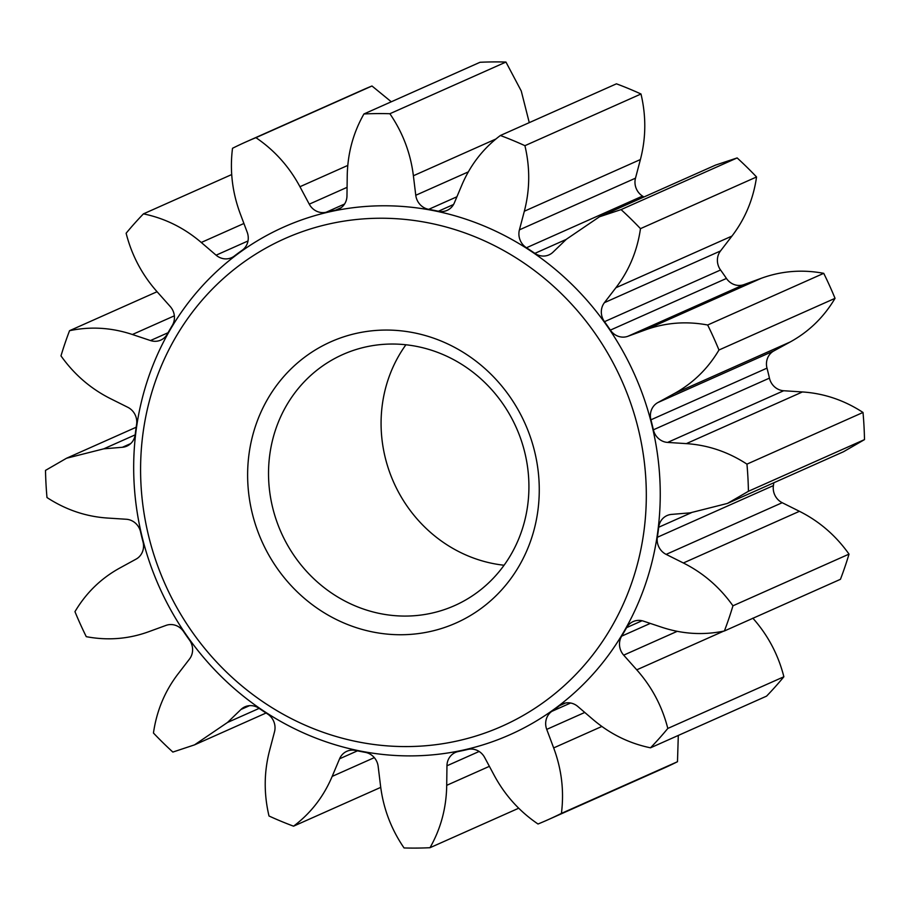 <?xml version="1.0" encoding="UTF-8"?>
<svg xmlns="http://www.w3.org/2000/svg" width="910" height="910" viewBox="0 0 910 910"><rect width="100%" height="100%" fill="white"/><g stroke="black" fill="none" stroke-linecap="round" stroke-linejoin="round"><path stroke-width="1.36" d="M537.856 510.851A153.915 144.167 66 0 1 373.214 632.063A153.915 144.167 66 0 1 249.033 453.953A153.915 144.167 66 0 1 413.686 332.741A153.915 144.167 66 0 1 537.856 510.851M269.781 454.659A137.421 128.719 -114 0 0 321.685 585.676A137.421 128.719 -114 0 0 454.625 605.594A137.421 128.719 -114 0 0 527.663 505.459A137.421 128.719 -114 0 0 475.759 374.442A137.421 128.719 -114 0 0 342.831 354.513A137.421 128.719 -114 0 0 269.781 454.659M504.083 565.235A137.421 128.719 66 0 1 382.337 404.54A137.421 128.719 66 0 1 405.917 344.765M643.87 531.736A266.892 249.988 -114 0 0 428.542 222.882A266.892 249.988 -114 0 0 143.029 433.08A266.892 249.988 -114 0 0 358.358 741.934A266.892 249.988 -114 0 0 643.87 531.736M136.227 429.474A277.891 260.294 66 0 1 433.501 210.619A277.891 260.294 66 0 1 657.702 532.202A277.891 260.294 66 0 1 360.428 751.057A277.891 260.294 66 0 1 136.227 429.474M748.429 491.286A371.041 347.54 -114 0 0 746.951 464.134C728.182 451.895 707.991 445.058 686.356 443.625L667.61 442.419A15.663 14.674 66 0 1 653.38 429.816A278.278 260.658 -114 0 0 650.923 419.817A15.663 14.674 66 0 1 650.525 413.481A15.663 14.674 66 0 1 657.839 402.573L674.105 393.666C692.863 383.36 707.821 368.812 718.968 350.009A371.041 347.54 -114 0 0 707.661 325.007C686.197 320.98 665.403 322.629 645.292 329.932L627.877 336.29A15.663 14.674 66 0 1 610.371 330.114A278.278 260.658 -114 0 0 604.49 321.674A15.663 14.674 66 0 1 601.464 309.821A15.663 14.674 66 0 1 604.422 302.655L615.877 287.753C629.083 270.532 637.284 250.83 640.481 228.649A371.041 347.54 -114 0 0 621.075 209.607L599.44 216.796L566.429 239.216L552.996 252.184A15.663 14.674 66 0 1 549.014 254.868A15.663 14.674 66 0 1 534.875 253.367A278.278 260.658 -114 0 0 526.458 247.759A15.663 14.674 66 0 1 519.041 231.743A15.663 14.674 66 0 1 519.417 229.855L524.331 211.234C529.961 189.712 530.166 167.861 524.922 145.68A371.041 347.54 -114 0 0 500.375 135.499C483.21 148.398 470.334 164.983 461.757 185.276L454.352 202.873A15.663 14.674 66 0 1 447.094 210.381A15.663 14.674 66 0 1 438.381 211.245A278.278 260.658 -114 0 0 428.712 209.334A15.663 14.674 66 0 1 415.768 195.275L413.39 175.755C410.603 153.221 402.766 132.553 389.878 113.727A371.041 347.54 -114 0 0 363.932 113.966C353.114 132.985 347.552 153.779 347.222 176.347L346.972 195.889A15.663 14.674 66 0 1 338.509 209.243A15.663 14.674 66 0 1 335.585 210.164A278.278 260.658 -114 0 0 326.133 212.246A15.663 14.674 66 0 1 309.263 204.17L299.947 186.721C289.152 166.598 274.479 150.252 255.926 137.672A371.041 347.54 -114 0 0 246.053 141.88A371.041 347.54 -114 0 0 232.516 148.285C229.695 170.545 232.289 192.374 240.263 213.759L247.213 232.289A15.663 14.674 66 0 1 242.14 250.295A278.278 260.658 -114 0 0 234.336 256.04A15.663 14.674 66 0 1 231.549 257.701A15.663 14.674 66 0 1 216.102 255.187L201.269 242.469C184.127 227.83 164.846 218.286 143.439 213.861A371.041 347.54 -114 0 0 126.126 233.233C131.745 255.335 142.096 274.877 157.168 291.837L170.238 306.522A15.663 14.674 66 0 1 172.252 325.53A278.278 260.658 -114 0 0 167.304 334.061A15.663 14.674 66 0 1 160.74 340.113A15.663 14.674 66 0 1 150.48 340.545L132.394 334.505C111.498 327.566 90.556 326.292 69.547 330.694A371.041 347.54 -114 0 0 60.981 355.878C74.176 374.465 90.704 388.729 110.565 398.694L127.798 407.293A15.663 14.674 66 0 1 136.591 424.401A278.278 260.658 -114 0 0 135.863 429.406A278.278 260.658 -114 0 0 135.226 434.434A15.663 14.674 66 0 1 126.865 446.127A15.663 14.674 66 0 1 122.384 447.276L103.797 448.823L66.532 458.242L45.5 470.39A371.041 347.54 -114 0 0 46.99 497.542C65.747 509.782 85.938 516.618 107.573 518.052L126.319 519.257A15.663 14.674 66 0 1 140.561 531.872A278.278 260.658 -114 0 0 143.006 541.86A15.663 14.674 66 0 1 136.09 559.115L119.824 568.011C101.067 578.316 86.109 592.865 74.961 611.668A371.041 347.54 -114 0 0 86.268 636.67C107.733 640.697 128.526 639.047 148.637 631.745L166.052 625.386A15.663 14.674 66 0 1 183.558 631.563A278.278 260.658 -114 0 0 189.451 640.003A15.663 14.674 66 0 1 189.507 659.033L178.053 673.923C164.846 691.145 156.645 710.846 153.449 733.028A371.041 347.54 -114 0 0 172.855 752.069L194.501 744.88L227.511 722.46L240.945 709.493A15.663 14.674 66 0 1 244.926 706.808A15.663 14.674 66 0 1 259.054 708.321A278.278 260.658 -114 0 0 267.483 713.918A15.663 14.674 66 0 1 274.513 731.822L269.599 750.454C263.968 771.964 263.763 793.816 269.007 815.997A371.041 347.54 -114 0 0 293.555 826.178C310.731 813.29 323.596 796.694 332.173 776.401L339.578 758.803A15.663 14.674 66 0 1 346.846 751.296A15.663 14.674 66 0 1 355.548 750.432A278.278 260.658 -114 0 0 365.228 752.342A15.663 14.674 66 0 1 378.162 766.402L380.551 785.921C383.337 808.455 391.163 829.135 404.051 847.949A371.041 347.54 -114 0 0 429.998 847.711C440.815 828.691 446.389 807.898 446.708 785.33L446.958 765.788A15.663 14.674 66 0 1 447.094 763.854A15.663 14.674 66 0 1 455.421 752.433A15.663 14.674 66 0 1 458.344 751.512A278.278 260.658 -114 0 0 467.808 749.431A15.663 14.674 66 0 1 484.666 757.507L493.993 774.956C504.777 795.078 519.451 811.424 538.015 824.005A371.041 347.54 -114 0 0 547.888 819.796A371.041 347.54 -114 0 0 561.424 813.392C564.234 791.131 561.641 769.303 553.667 747.918L546.728 729.388A15.663 14.674 66 0 1 545.807 721.459A15.663 14.674 66 0 1 551.79 711.381A278.278 260.658 -114 0 0 559.593 705.637A15.663 14.674 66 0 1 562.38 703.976A15.663 14.674 66 0 1 577.827 706.49L592.66 719.207C609.802 733.858 629.083 743.39 650.502 747.815A371.041 347.54 -114 0 0 667.803 728.444C662.184 706.342 651.833 686.8 636.761 669.84L623.691 655.154A15.663 14.674 66 0 1 619.63 642.005A15.663 14.674 66 0 1 621.678 636.147A278.278 260.658 -114 0 0 626.626 627.616A15.663 14.674 66 0 1 633.189 621.564A15.663 14.674 66 0 1 643.45 621.132L661.536 627.172C682.432 634.111 703.385 635.385 724.394 630.983A371.041 347.54 -114 0 0 732.948 605.798C719.753 587.212 703.225 572.947 683.364 562.983L666.143 554.383A15.663 14.674 66 0 1 657.304 537.56A15.663 14.674 66 0 1 657.35 537.275A278.278 260.658 -114 0 0 658.704 527.243A15.663 14.674 66 0 1 658.738 526.958A15.663 14.674 66 0 1 667.064 515.549A15.663 14.674 66 0 1 671.546 514.4L690.144 512.853L727.409 503.435L748.429 491.286L864.5 439.61L843.468 451.758L727.409 503.435M773.83 482.755A278.278 260.658 66 0 1 773.409 485.599A15.663 14.674 -114 0 0 773.375 485.883A15.663 14.674 -114 0 0 782.202 502.707L799.435 511.306C819.296 521.271 835.824 535.535 849.019 554.122A371.041 347.54 66 0 1 840.453 579.306L724.394 630.983M524.922 145.68L640.993 94.003C646.236 116.184 646.032 138.036 640.401 159.546L635.487 178.178A15.663 14.674 -114 0 0 635.112 180.066A15.663 14.674 -114 0 0 642.517 196.082A278.278 260.658 66 0 1 643.927 196.992M640.481 228.649L756.551 176.972C753.355 199.154 745.154 218.855 731.947 236.077L720.492 250.967A15.663 14.674 -114 0 0 717.535 258.144A15.663 14.674 -114 0 0 720.549 269.997A278.278 260.658 66 0 1 726.442 278.437A15.663 14.674 -114 0 0 743.948 284.614L761.363 278.255C781.474 270.952 802.267 269.303 823.732 273.33A371.041 347.54 66 0 1 835.039 298.332C823.891 317.135 808.933 331.684 790.176 341.989L773.909 350.885A15.663 14.674 -114 0 0 766.595 361.805A15.663 14.674 -114 0 0 766.993 368.14A278.278 260.658 66 0 1 769.439 378.128A15.663 14.674 -114 0 0 783.681 390.743L802.427 391.948C824.062 393.382 844.253 400.218 863.01 412.457A371.041 347.54 66 0 1 864.5 439.61M746.951 464.134L863.01 412.457M718.968 350.009L835.039 298.332M707.661 325.007L823.732 273.33M621.075 209.607L737.145 157.93A371.041 347.54 66 0 1 756.551 176.972M599.44 216.796L715.499 165.119L737.145 157.93M500.375 135.499L616.445 83.822A371.041 347.54 66 0 1 640.993 94.003M389.878 113.727L505.949 62.051L521.248 90.977L529.267 122.634M363.932 113.966L480.002 62.289A371.041 347.54 66 0 1 505.949 62.051M255.926 137.672L371.985 85.995L391.289 101.784M246.053 141.88L362.112 90.204A371.041 347.54 66 0 1 371.985 85.995M143.439 213.861L231.697 174.561M69.547 330.694L157.066 291.723M293.555 826.178L380.733 787.366M429.998 847.711L518.711 808.216M561.424 813.392L677.484 761.715A371.041 347.54 66 0 1 663.947 768.12L547.888 819.796M678.303 735.439L677.484 761.715M650.502 747.815L766.561 696.139A371.041 347.54 66 0 0 783.874 676.767L667.803 728.444M752.832 618.163C767.904 635.123 778.255 654.665 783.874 676.767M732.948 605.798L849.019 554.122M657.35 537.275L773.409 485.599M621.678 636.147L650.286 623.407M551.79 711.381L570.581 703.02M519.417 229.855L635.487 178.178M604.422 302.655L720.492 250.967M657.839 402.573L773.909 350.885M686.356 443.625L802.427 391.948M667.61 442.419L783.681 390.743M653.38 429.816L769.439 378.128M650.923 419.817L766.993 368.14M674.105 393.666L790.176 341.989M645.292 329.932L761.363 278.255M627.877 336.29L743.948 284.614M610.371 330.114L726.442 278.437M604.49 321.674L720.549 269.997M615.877 287.753L731.947 236.077M534.875 253.367L566.236 239.398M526.458 247.759L642.517 196.082M524.331 211.234L640.401 159.546M438.381 211.245L453.555 204.488M428.712 209.334L456.922 196.776M415.768 195.275L468.343 171.876M413.39 175.755L495.916 139.002M335.585 210.164L341.148 207.685M326.133 212.246L344.549 204.033M309.263 204.17L347.085 187.335M299.947 186.721L347.802 165.415M216.102 255.187L247.998 240.979M201.269 242.469L243.914 223.485M150.48 340.545L168.043 332.73M132.394 334.505L174.356 315.827M122.384 447.276L130.721 443.568M103.797 448.823L135.18 434.855M227.511 722.46L259.145 708.378M240.945 709.493L249.579 705.648M332.173 776.401L374.317 757.632M339.578 758.803L357.459 750.841M446.708 785.33L489.387 766.334M446.958 765.788L479.126 751.467M553.667 747.918L601.874 726.453M546.728 729.388L584.777 712.45M559.593 705.637L565.474 703.02M636.761 669.84L723.734 631.119M623.691 655.154L677.222 631.324M626.626 627.616L642.073 620.745M683.364 562.983L799.435 511.306M666.143 554.383L782.202 502.707M658.704 527.243L691.247 512.762M66.532 458.242L136.17 427.245M194.501 744.88L266.073 713.008"/></g></svg>
